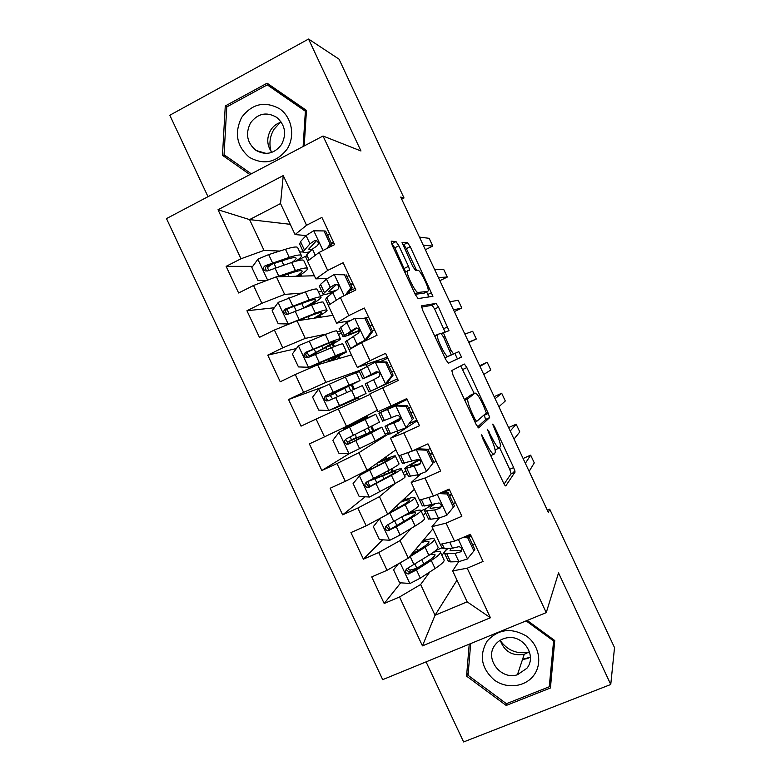 <?xml version="1.0" encoding="UTF-8"?>
<svg xmlns="http://www.w3.org/2000/svg" width="781" height="781" viewBox="0 0 781 781"><rect width="100%" height="100%" fill="white"/><g stroke="black" fill="none" stroke-linecap="round" stroke-linejoin="round"><path stroke-width="1.17" d="M481.633 434.841L482.56 438.2L503.315 482.521C504.526 485.001 505.366 486.124 505.815 485.88L515.069 471.988L513.673 467.594L494.353 426.338L492.635 424.151L496.091 432.479C499.01 438.902 500.465 443.501 500.465 446.263L499.43 447.923C498.014 448.411 495.418 444.828 491.659 437.155L487.344 429.238L490.849 438.014C493.846 444.614 495.339 449.368 495.33 452.277L494.207 454.083C492.704 454.63 490.009 450.94 486.114 443.022L481.633 434.841M398.857 245.781L396.016 241.622L391.213 241.153L392.199 245.244L415.277 294.525L418.099 298.576L432.928 296.311L410.24 246.698L407.575 242.735L402.059 242.481L412.7 266.331L415.414 270.324L417.942 270.275C420.08 269.738 428.847 287.135 428.242 290.678L427.822 291.372L418.05 292.455C415.882 293.344 406.55 275.097 407.223 271.241L407.741 270.451L409.693 270.128L408.483 266.331L398.857 245.781L394.825 247.782L391.506 243.594M401.688 199.165L404.021 197.983L400.712 197.076L548.321 512.356L549.697 509.144L547.296 510.169M404.021 197.983L339.013 59.131L308.554 39.05L169.819 115.246L208 196.685M426.075 661.868L463.611 741.95L610.762 684.478L558.532 572.922L546.251 612.616L323.031 136.011L360.959 150.977L308.554 39.05M610.762 684.478L614.52 647.605L549.697 509.144M451.799 370.526L453 375.085L476.059 424.327L478.665 427.9L489.638 417.601L488.301 413.422L466.843 367.578L464.363 364.034L451.799 370.526M445.668 359.436L422.609 310.174L421.506 305.859L435.974 303.389L438.541 307.148L448.977 330.636L443.403 332.833L450.969 350.259L453.566 353.969L458.818 351.665L461.454 356.946L448.392 363.253L445.668 359.436M546.251 612.616L382.69 679.646L166.48 218.592L323.031 136.011M456.992 580.166L435.037 615.272L467.145 601.829L490.419 617.771L467.194 568.207L483.058 561.461L470.347 534.321L454.522 541.155L446.078 523.124L461.874 516.231L449.163 489.091L433.406 496.072L424.952 478.031L440.679 470.992L427.968 443.852L412.27 450.969L403.816 432.928L419.485 425.743L406.764 398.593L391.135 405.856L382.68 387.806L398.281 380.484L385.56 353.324L369.989 360.734L361.535 342.683L377.077 335.205L364.346 308.036L348.843 315.592L340.389 297.541L355.853 289.917L343.123 262.738L327.688 270.451L319.224 252.38L334.639 244.619L321.899 217.43L306.533 225.279L295.062 234.573L280.535 203.568L249.588 219.598L264.027 250.408L279.823 251.052M490.419 617.771L422.453 645.867L399.53 596.977L420.627 584.53L429.843 571.926M400.702 582.831L384.193 603.498L399.53 596.977M384.193 603.498L371.727 576.905L387.025 570.306L378.687 552.518L400.038 540.608L411.528 528.171M382.592 539.808L363.419 559.176L378.687 552.518M363.419 559.176L350.942 532.583L366.182 525.828L357.844 508.04L379.449 496.667L395.079 483.527M365.215 496.784L342.634 514.845L357.844 508.04M342.634 514.845L330.158 488.242L345.329 481.35L336.992 463.553L358.85 452.716L388.596 433.904M370.399 416.859L339.149 432.157L332.862 440.338L338.934 453.292L349.019 453.771L321.84 470.494L336.992 463.553M321.84 470.494L309.364 443.881L324.476 436.862L316.129 419.055L369.969 394.425M323.178 386.888L288.56 399.521L301.046 426.143L316.129 419.055M288.56 399.521L303.614 392.355L295.267 374.548L317.633 364.786L351.44 354.877M296.419 348.541L267.756 355.14L280.242 381.772L295.267 374.548M267.756 355.14L282.742 347.838L274.395 330.021L297.024 320.806L332.901 315.329M274.326 307.763L246.942 310.75L259.438 337.382L274.395 330.021M246.942 310.75L261.869 303.301L253.513 285.485L276.396 276.806L314.362 275.761M252.732 266.35L226.129 266.35L238.625 292.992L253.513 285.485M226.129 266.35L240.987 258.765L218.016 209.747L283.249 175.588L306.533 225.279M327.288 278.446L315.817 278.866L307.519 261.157L319.224 252.38M327.688 270.451L315.817 278.866M299.679 251.872L303.282 252.019M307.909 252.204L309.266 252.263M305.293 235.481L305.586 236.106M290.249 224.313L249.588 219.598L218.016 209.747M240.987 258.765L264.027 250.408M366.582 317.769L363.448 318.326M349.966 320.747L336.562 323.149L328.264 305.439L340.389 297.541M348.843 315.592L336.562 323.149M325.452 278.514L325.941 279.549M276.396 276.806L284.645 294.408L302.013 293.09M318.414 291.84L321.899 291.577M261.869 303.301L284.645 294.408M387.356 357.161L357.308 367.412L349.009 349.712L361.535 342.683M369.989 360.734L357.308 367.412M345.612 321.528L346.295 322.983M297.024 320.806L305.264 338.398L326.595 333.985M337.138 331.808L340.438 331.124M282.742 347.838L305.264 338.398M391.135 405.856L378.043 411.665L369.755 393.966L382.68 387.806M365.762 364.532L366.64 366.406M317.633 364.786L325.882 382.378L359.387 370.506M303.614 392.355L325.882 382.378M417.161 420.774L390.48 438.219L398.779 455.909L412.27 450.969M403.816 432.928L390.48 438.219M338.241 408.766L346.491 426.348L377.379 410.24M324.476 436.862L346.491 426.348M420.832 473.862L411.216 482.453L419.504 500.143L433.406 496.072M424.952 478.031L411.216 482.453M397.148 431.522L397.988 433.309M358.85 452.716L367.09 470.299L395.899 449.778M345.329 481.35L367.09 470.299M439.254 518.067L431.932 526.677L440.22 544.357L454.522 541.155M446.078 523.124L431.932 526.677M417.474 474.916L418.118 476.283M404.509 475.59L407.106 473.413M379.449 496.667L387.679 514.249L414.418 489.296M366.182 525.828L387.679 514.249M458.74 561.646L452.648 570.891L467.145 601.829M467.194 568.207L452.648 570.891M437.809 518.301L438.248 519.248M423.214 515.509L425.616 512.912M400.038 540.608L408.278 558.171L432.938 528.815M387.025 570.306L408.278 558.171M306.093 235.55L295.062 234.573M458.125 561.666L458.379 562.203M441.919 555.418L446.966 548.516M420.627 584.53L435.037 615.272L422.453 645.867M305.693 256.227L296.321 260.952M301.456 276.113L300.763 274.639M323.744 294.574L320.454 296.204M320.708 317.184L319.927 315.524M314.538 304.034L313.982 302.852M341.365 333.116L338.427 334.551M339.95 358.245L339.081 356.409M334.444 346.51L333.145 343.738M359.348 371.483L356.39 372.888M359.182 399.296L358.235 397.275M354.34 388.977L352.299 384.603M373.738 430.37L371.854 426.328M367.812 417.708L366.875 415.717M388.098 432.84L385.121 434.207M392.882 471.216L391.74 468.776M386.956 458.554L386.107 456.758M406.061 471.177L403.074 472.515M412.026 512.063L411.626 511.213M406.091 499.401L405.329 497.78M426.406 508.451L421.018 510.823M425.225 540.237L424.552 538.792M441.968 547.823L435.583 550.576M280.535 203.568L283.249 175.588M469.225 644.188L466.569 676.121L506.195 705.458L550.429 688.002L554.754 640.537L527.204 620.426M304.19 145.949L306.464 110.404L267.112 83.186L225.27 105.972L222.478 155.302L249.9 174.583M411.031 569.896L409 572.434M268.937 266.35L266.282 266.35M495.105 449.885L499.059 448.089M504.106 484.064L511.116 473.735L509.729 469.332L499.606 447.718M474.204 393.468L460.712 365.918M477.552 426.982L485.616 419.612L484.2 414.828M474.838 418.948L476.654 421.447L486.368 412.934L482.843 404.177C479.192 396.699 476.576 393.009 475.014 393.097L467.634 398.974C467.604 401.776 469.069 406.432 472.017 412.924L474.838 418.948L473.764 419.436M471.187 394.854L475.014 393.097M464.461 399.56L471.041 394.922M421.467 307.138L432.078 305.273L435.974 303.389M445.053 332.081L434.656 309.022L432.078 305.273M449.397 355.843L458.818 351.665M448.314 363.263L457.461 358.948L454.913 353.5M437.731 334.395L437.331 335.186C436.638 339.198 446.127 357.981 448.03 356.39L451.252 354.759L443.628 337.167L440.972 333.37L437.731 334.395M451.115 355.043L444.945 357.874M405.642 272.013L394.825 247.782M424.112 293.168L415.17 294.3M416.527 270.304L406.374 248.612L403.699 244.658L402.576 244.56M428.867 297.102L426.66 291.938M550.322 682.457L550.966 682.203M468.297 672.343L466.569 676.121M506.84 703.535L506.195 705.458M271.788 86.418L271.232 86.72M226.344 156.298L222.478 155.302M227.193 106.694L225.27 105.972M398.359 563.833L393.556 569.818L399.618 582.753L410.074 583.466L420.305 578.125L435.066 568.539C442.144 563.862 445.082 560.904 443.901 559.645L440.484 552.352M417.581 567.855L416.81 568.138C412.446 569.749 409.869 570.315 409.098 569.837L408.971 569.564M409.019 557.292L425.098 547.266C432.244 542.746 435.271 539.944 434.168 538.89C432.938 538.158 429.091 538.89 422.628 541.087M411.177 554.715L421.193 548.467C427.168 544.699 429.696 542.365 428.798 541.477C427.968 540.94 425.489 541.311 421.359 542.59M434.431 539.437L437.868 546.778C439 547.911 436.003 550.771 428.886 555.35L407.067 568.568C404.587 570.989 404.968 572.815 408.219 574.055L416.468 569.935L431.278 560.455C438.375 555.838 441.353 552.938 440.201 551.757C439.371 551.152 437.126 551.308 433.465 552.245M430.165 554.53L434.832 554.354C435.778 555.34 433.289 557.761 427.353 561.607L410.845 572.063L409.498 572.453L406.647 570.023M423.79 539.7L424.19 540.559M473.901 550.956L474.799 549.521L468.678 536.449L467.741 537.816L473.901 550.956L467.292 559.03L458.857 561.646L450.588 561.89L448.05 560.787M460.282 551.942L461.151 551.376M472.632 544.874L474.789 543.791M467.741 537.816L462.938 537.523M465.827 536.274L468.678 536.449M448.089 548.447C444.897 550.956 443.725 552.606 444.584 553.407L454.991 553.397L460.263 551.972C462.537 549.941 462.186 548.155 459.189 546.612L452.55 548.184L444.399 548.662L441.919 547.715M525.359 463.309L530.66 455.147L534.282 462.879L529.137 471.373M470.767 535.219L468.336 536.43M460.263 551.972L461.337 550.39L450.032 550.732L451.027 548.272M468.961 537.045L471.119 535.961M513.117 473.022L514.806 470.533M530.66 455.147L523.104 458.486M379.898 518.438L373.328 526.667L379.39 539.612L389.817 540.257L400.106 535.024L415.131 526.003C422.345 521.62 425.45 518.994 424.444 518.125L420.949 510.667M379.683 518.643L405.163 504.731C412.446 500.494 415.629 498.034 414.711 497.36C413.491 496.931 409.224 498.132 401.912 500.972M388.538 513.449L401.336 506.088C407.418 502.554 410.084 500.494 409.332 499.928C408.473 499.596 405.564 500.348 400.594 502.203M414.896 497.741L418.411 505.248C419.358 506 416.205 508.519 408.951 512.814L386.81 525.34C384.369 527.614 384.672 529.43 387.708 530.807L396.26 526.833L411.343 517.92C418.587 513.595 421.72 511.028 420.744 510.237C419.426 509.681 414.936 510.872 407.282 513.791M403.386 516.075C410.201 513.429 414.194 512.336 415.365 512.805C416.166 513.478 413.539 515.616 407.497 519.228L390.695 529.079L389.084 529.45L386.468 526.814M404.499 498.551L405.075 499.772M410.699 511.78L411.001 512.414M389.944 458.554L389.856 458.369C390.461 458.623 387.659 460.39 381.47 463.689L360.881 474.37L353.1 483.507L359.162 496.462L369.55 497.028L395.196 483.459C402.547 479.368 405.808 477.074 404.978 476.595L401.414 468.971M359.416 475.404L385.228 462.186C392.638 458.232 395.987 456.114 395.245 455.821C393.888 455.772 388.567 457.764 379.283 461.786L378.658 462.059M389.856 458.369L377.311 463.016M395.352 456.045L398.945 463.709C399.716 464.08 396.406 466.267 389.016 470.269L366.543 482.102C364.151 484.24 364.376 486.055 367.216 487.539L368.974 487.295L391.408 475.375C398.779 471.334 402.078 469.108 401.288 468.698C399.862 468.522 394.493 470.416 385.189 474.379L373.416 479.202M383.94 478.841L382.583 475.951C390.295 472.671 394.727 471.109 395.889 471.255C396.543 471.607 393.79 473.462 387.63 476.84L370.536 486.075L368.691 486.407L366.299 483.566M373.923 478.382L373.269 478.89M382.583 475.951L367.871 481.467M385.209 457.393L385.951 458.964M390.793 469.303L391.877 471.617M446.81 515.304L454.386 505.942L446.81 515.304L438.502 518.203L430.604 519.219L428.281 518.613M453.302 503.628L455.469 502.564M453.38 507.152L447.22 494.012L439.039 493.572M454.386 505.942L448.265 492.86L447.22 494.012M441.46 492.499L448.265 492.86M431.708 504.819C426.192 508.246 423.868 510.325 424.747 511.047L434.636 509.954L439.801 508.294C442.007 506.371 441.734 504.594 438.971 502.954L424.405 505.99L422.16 505.532M449.485 489.775L443.793 492.626M510.237 431.014L516.173 424.19L519.795 431.922L514.015 439.088M451.545 494.188L449.378 495.252M439.801 508.294L440.982 506.957L430.194 508.411C429.511 507.894 431.014 506.43 434.705 504.038M449.631 495.798L451.799 494.724M516.173 424.19L508.626 427.578M432.85 463.338L426.319 471.568L432.85 463.338L426.699 450.188L416.078 449.7L401.2 455.03M416.078 449.7L417.269 448.772L414.379 450.012M426.319 471.568L418.147 474.76L408.512 476.42M433.914 462.401L436.149 461.317M433.963 462.342L427.842 449.27L426.699 450.188M417.269 448.772L427.842 449.27M419.348 459.579C409.01 464.978 404.187 468.004 404.89 468.688L419.329 464.607C421.476 462.772 421.262 460.995 418.704 459.296L402.381 463.338M430.165 448.538L427.988 449.583M495.115 398.71L501.675 393.224L505.297 400.965L498.893 406.784M432.323 453.146L430.146 454.191M420.49 463.563L410.357 466.072C409.732 465.632 412.876 463.572 419.768 459.882M430.311 454.532L432.479 453.488M501.675 393.224L494.158 396.66M529.02 652.096C516.993 654.4 507.347 650.475 500.104 640.342M487.129 641.113C478.938 655.366 481.301 668.321 494.236 679.978C506.547 689.223 525.066 687.143 533.745 675.389C542.61 663.762 539.3 645.331 526.667 636.242C511.487 627.338 498.307 628.959 487.129 641.113M495.105 644.921C484.171 658.305 500.68 680.427 517.422 674.755L526.892 668.282C537.396 655.591 522.899 634.084 506.449 637.921C501.714 638.858 497.936 641.191 495.105 644.921M529.469 651.784L524.236 654.302C512.385 656.274 504.389 651.588 500.25 640.254M554.403 640.274L550.712 680.915L549.258 686.782L506.42 703.701L468.053 675.292L470.679 643.583M553.719 639.776L549.258 686.782M526.101 620.875L553.436 640.83M529.645 657.514L528.298 657.758M271.114 151.475C268.889 143.665 269.855 136.275 273.994 129.295L280.203 122.48M241.7 117.335C234.115 132.926 236.653 146.252 249.305 157.293C263.88 165.347 276.503 162.594 287.164 149.034C295.443 136.119 291.899 117.16 279.588 108.774C264.827 100.808 252.195 103.658 241.7 117.335M250.525 122.91C245.166 133.844 247.05 143.04 256.158 150.499C266.028 155.683 274.492 153.691 281.521 144.524C286.832 134.049 285.231 124.989 276.718 117.375C266.585 111.517 257.847 113.362 250.525 122.91M271.798 152.402C266.829 145.276 266.458 137.837 270.704 130.095C273.301 126.063 276.825 123.418 281.287 122.148M251.306 173.841L224.059 154.697L226.773 106.929L267.287 84.865L272.696 87.413L306.445 110.756M306.386 111.663L305.381 111.224L303.126 146.506M267.287 84.865L305.381 111.224M364.005 436.296L363.458 435.144L348.941 441.499L351.323 439.918L350.464 436.852M355.394 434.441L356.321 437.614L354.164 439.029L381.811 427.148L371.463 432.82L375.251 440.904L385.511 435.046L381.87 427.256M338.993 432.362L349.019 453.771L375.251 440.904M339.149 432.157L375.778 414.272L348.316 426.563L367.382 416.79M370.379 416.81L343.093 429.023L367.177 416.351M363.458 435.144L376.413 429.696L350.376 443.061L348.316 443.344L346.159 440.201M375.807 414.33L379.478 422.17L346.266 438.854C343.923 440.875 344.089 442.671 346.754 444.252L348.707 444.038L371.463 432.82M366.426 417.288L366.826 418.147M370.887 426.816L372.752 430.8M332.56 398.866L330.275 395.489L327.815 396.416L342.039 389.436L341.668 388.645M318.716 389.114L328.752 410.523L318.687 410.113L312.615 397.158L318.873 388.899L345.329 377.047L349.117 385.14L360.002 380.611L333.048 393.975L335.264 393.136L337.548 396.582M328.752 410.523L366.045 393.487L338.895 406.452L358.411 397.656M329.006 410.533L360.637 396.026L333.663 408.893L358.499 397.841M345.329 377.047L356.302 372.713L359.973 380.532M349.117 385.14L325.989 395.586C323.695 397.509 323.793 399.296 326.302 400.936L328.43 400.78L362.345 385.599L366.035 393.468M326.302 400.936L327.961 400.253C325.413 398.544 325.355 396.748 327.795 394.874L354.594 383.129L342.039 389.436M351.323 385.082L353.354 389.416M412.319 419.514L405.827 427.822L412.319 419.514L406.159 406.364L395.576 405.944L378.883 413.178L407.126 399.374M395.576 405.944L384.359 410.591L407.165 399.442M405.827 427.822L388.743 434.216M409.898 423.4L416.829 420.071M413.539 418.743L407.409 405.661L406.159 406.364M396.875 405.241L407.409 405.661M400.341 418.206L385.033 426.309L398.857 420.91C400.936 419.143 400.78 417.376 398.408 415.629L396.397 415.668L382.612 421.135M410.835 407.282L408.648 408.317M479.983 366.406L487.178 362.257L490.8 369.999L483.771 374.48M413.09 412.095L410.913 413.129M399.667 420.305L390.52 423.722L400.35 418.401M410.972 413.266L413.159 412.231M487.178 362.257L479.68 365.742M391.789 375.681L393.107 375.124L386.673 383.471L385.326 384.067L391.789 375.681L385.629 362.521L375.075 362.179L359.075 370.897M375.075 362.179L376.471 361.701L386.976 362.042L385.629 362.521M379.917 361.808L387.835 358.176M386.673 383.471L374.441 389.416L397.5 378.814M385.326 384.067L368.954 391.984L397.509 378.844M393.107 375.124L386.976 362.042M365.205 383.988L378.375 377.194C380.386 375.485 380.288 373.728 378.072 371.951L375.915 371.951L362.794 378.844L378.443 372.146M389.358 367.129L391.545 366.113M391.506 366.016L389.319 367.031M378.316 372.068L368.29 376.276L376.735 371.727M468.815 342.547L476.303 339.022L468.639 342.166M476.303 339.022L472.671 331.281L464.861 334.083M391.632 371.99L393.829 370.965M340.418 338.798L336.826 331.134C337.021 330.275 333.204 331.388 325.374 334.473L298.586 345.632L292.367 353.969L298.449 366.924L308.729 367.275L335.352 355.765C343.113 352.534 346.852 351.255 346.569 351.928L329.27 361.378M308.729 367.275L341.151 354.437L327.688 361.847M314.489 353.471L325.765 347.584C334.785 343.005 339.706 340.155 340.526 339.042C340.75 338.241 336.972 339.423 329.162 342.556L305.713 352.309C303.458 354.154 303.506 355.911 305.859 357.61L308.144 357.503L331.564 347.672C339.344 344.499 343.113 343.279 342.869 344.03L346.481 351.743M314.616 353.744L317.184 353.578M311.99 355.765L308.944 356.146L322.904 348.609L321.723 346.081M305.859 357.61L307.626 357.151C305.225 355.375 305.225 353.598 307.626 351.84L325.609 344.499C332.12 341.873 335.293 340.887 335.108 341.551L322.904 348.609M332.189 344.245L333.438 346.91M338.124 356.907L338.895 358.557M371.248 331.827L372.664 331.495L366.426 339.715L364.815 340.291L371.248 331.827L365.078 318.668L354.564 318.404L346.852 322.582L339.286 328.664M354.564 318.404L365.078 318.668M365.235 318.375L368.495 316.901M366.269 339.92L358.791 344.216M364.815 340.291L357.044 344.333L349.048 349.693M372.664 331.495L366.533 318.404M345.417 341.756L357.893 333.477C359.846 331.798 359.787 330.06 357.718 328.264L355.433 328.225L342.927 336.445C342.966 337.314 348.433 335.44 359.348 330.802M370.106 326.038L372.303 325.033M372.166 324.74L369.969 325.745M359.299 330.392C351.967 333.428 348.346 334.6 348.433 333.907L356.888 328M454.337 311.609L461.796 308.046L453.507 309.852M461.796 308.046L458.174 300.295L449.729 301.769M372.293 330.695L374.49 329.699M320.854 297.053L317.34 289.556C317.35 288.306 313.376 289.077 305.41 291.879L278.3 302.354L272.12 310.76L278.192 323.724L288.453 323.998L315.397 313.171C323.295 310.233 327.19 309.296 327.083 310.35C326.575 311.531 322.719 314.079 315.534 317.974M288.453 323.998L289.663 323.803M292.963 322.455L295.95 321.245M297.161 320.786L311.883 315.221C318.482 312.761 321.743 311.97 321.665 312.849C321.323 313.698 318.697 315.495 313.777 318.248M306.904 306.816C315.719 302.091 320.435 298.977 321.04 297.454C321.089 296.282 317.145 297.122 309.208 299.972L285.426 309.032C283.21 310.789 283.21 312.537 285.436 314.274L287.857 314.226L311.599 305.078C319.527 302.198 323.451 301.32 323.383 302.452L326.917 309.998M302.55 308.427L303.77 307.782L301.769 303.506M285.436 314.274L287.301 314.03C285.036 312.205 285.085 310.457 287.447 308.788L305.722 302.062C312.351 299.679 315.651 298.977 315.622 299.953C315.114 301.212 311.16 303.819 303.77 307.782M313.054 303.399L313.513 304.385M318.99 316.071L319.595 317.359M345.368 295.081L350.698 287.964L344.528 274.805L334.043 274.619L326.468 279.081L320.552 284.352L319.488 286.432M334.043 274.619L344.528 274.805M346.949 276.591L349.156 275.605M350.698 287.964L352.221 287.857L346.09 274.766M352.221 287.857L347.652 293.959M325.628 299.523L326.751 297.6L332.784 292.572L337.402 289.741C339.296 288.091 339.276 286.363 337.324 284.548L334.942 284.489L330.343 287.349L323.051 294.027C323.051 295.159 326.536 294.496 333.516 292.026M350.854 284.948L353.061 283.952M352.827 283.454L350.62 284.44M337.011 289.946C331.369 291.928 328.557 292.455 328.576 291.528L336.709 284.391L334.942 284.489M439.849 280.672L447.288 277.06L438.375 277.519M447.288 277.06L443.667 269.308L434.587 269.435M350.161 290.62L355.15 288.414M277.079 276.786L295.433 270.577C303.467 267.922 307.519 267.317 307.597 268.762C307.324 270.138 304.2 272.618 298.205 276.21M280.369 276.699L291.996 272.774C298.703 270.548 302.091 270.041 302.169 271.241C302.013 272.198 300.05 273.867 296.272 276.259M266.214 280.672L257.935 280.506L251.863 267.541L258.013 259.058L268.674 254.596L285.446 249.266C293.549 246.767 297.688 246.327 297.854 247.968L301.29 255.299M272.559 263.929C269.338 265.862 267.688 267.2 267.6 267.942L267.717 268.195M296.058 261.137C299.621 258.696 301.446 256.939 301.554 255.865C301.417 254.303 297.317 254.801 289.243 257.369L265.13 265.725C262.953 267.424 262.914 269.152 265.032 270.919L267.561 270.929L291.635 262.475C299.699 259.878 303.78 259.341 303.897 260.864L307.353 268.244M265.032 270.919L266.995 270.9C264.837 269.025 264.925 267.307 267.268 265.735L285.826 259.614C292.572 257.466 295.999 257.047 296.116 258.345C296.048 259.165 294.72 260.493 292.143 262.318M299.845 275.215L300.275 276.152M326.868 248.534L330.148 244.092L323.978 230.932L313.523 230.815L306.074 235.569L300.519 241.612L299.689 244.18M327.59 235.276L329.807 234.31M330.148 244.092L331.769 244.209L325.638 231.108L323.978 230.932M331.769 244.209L329.592 247.157M305.83 257.271L306.728 254.86L312.4 249.061L316.901 245.995C318.755 244.375 318.755 242.647 316.92 240.831L314.44 240.743L309.95 243.838L303.174 251.609C303.223 252.78 305.4 252.849 309.706 251.814M331.603 243.838L333.809 242.862M333.477 242.159L331.271 243.125M311.687 249.783L308.71 249.129L316.325 240.88L314.44 240.743M425.362 249.725L432.781 246.074L423.234 245.195M432.781 246.074L429.15 238.322L419.456 237.102M485.04 443.501L486.114 443.022M490.722 455.635L493.797 454.269M488.076 432.088L489.072 431.639M490.653 437.614L491.659 437.155M493.416 426.758L494.353 426.338M509.729 469.332L513.673 467.594M511.057 473.93L515.011 472.193M482.375 437.79L483.439 437.311M462.938 369.403L466.843 367.578M484.376 415.199L488.301 413.422M485.616 419.612L489.56 417.825M475.053 422.179L476.595 421.476M464.519 399.687L467.985 398.085M470.953 413.413L472.017 412.924M434.656 309.022L438.541 307.148M443.842 328.625L447.738 326.78M441.402 333.575L443.54 332.56M443.676 337.285L444.672 336.816M449.973 350.728L450.969 350.259M449.553 355.853L453.566 353.969M457.461 358.948L461.376 357.112M434.636 335.869L437.633 334.444M444.926 357.844L448.03 356.39M404.441 268.322L408.483 266.331M415.004 293.939L418.05 292.455M423.888 293.275L427.822 291.372M403.699 244.658L407.575 242.735M406.374 248.612L410.24 246.698M427.842 294.457L431.717 292.572M391.974 243.633L396.016 241.622M400.136 562.818L409.81 583.456M431.278 560.455L435.066 568.539M423.79 563.882L421.877 559.792M416.81 568.138L414.955 564.185M417.62 550.703L416.517 548.36M425.098 547.266L428.886 555.35M416.468 569.935L420.305 578.125M410.201 556.57L414.037 564.761M410.845 572.063L409.498 573.752M467.458 558.825L458.398 539.486M444.399 548.662L442.173 543.927M450.588 561.89L446.791 553.788M452.55 548.184L449.758 542.229M458.857 561.646L454.991 553.397M379.527 518.838L389.553 540.237M411.343 517.92L415.131 526.003M403.865 521.366L401.815 516.993M396.836 525.515L394.776 521.112M390.617 512.248L390.373 511.731M397.685 508.187L396.621 505.903M405.163 504.731L408.951 512.814M396.26 526.833L400.106 535.024M390.002 513.468L393.839 521.659M390.695 529.079L389.241 530.533M359.26 475.609L369.286 497.009M391.408 475.375L395.196 483.459M384.379 472.769L385.14 474.399M376.784 482.726L375.105 479.143M370.565 469.459L369.989 468.229M377.76 465.652L376.725 463.436M385.228 462.186L389.016 470.269M376.061 483.722L379.898 491.913M369.794 470.347L373.63 478.548M382.778 459.121L383.237 460.097M388.206 470.699L389.153 472.72M370.536 486.075L368.974 487.295M446.976 515.099L437.262 494.363M424.405 505.99L421.398 499.586M430.604 519.219L426.797 511.116M432.196 504.741L428.769 497.429M438.502 518.203L434.636 509.954M426.485 471.363L416.341 449.71M404.402 463.309L400.614 455.235M410.601 476.547L406.803 468.434M411.831 461.288L407.965 453.029M418.147 474.76L414.281 466.501M420.403 463.699L419.329 464.607M530.387 657.192L522.587 659.262M356.195 437.799L351.186 440.103M359.865 420.471L360.197 421.174M364.346 430.038L366.104 433.767M356.722 439.918L356.058 438.492M350.503 426.651L350.142 425.889M357.825 423.107L357.532 422.501M365.283 419.622L369.071 427.715M355.843 440.591L359.69 448.792M349.576 427.227L353.422 435.417M363.77 418.557L364.151 419.368M368.251 428.115L370.067 431.991M350.376 443.061L348.707 444.038M351.518 390.246L355.306 398.339M344.772 388.255L346.725 392.423M334.707 392.95L334.248 391.974M335.625 397.461L339.471 405.651M329.357 384.086L333.204 392.277M348.687 386.37L350.679 390.627M327.795 394.874L325.989 395.586M335.264 393.136L330.275 395.489M405.983 427.617L395.84 405.954M384.398 420.617L380.601 412.505M390.598 433.855L386.8 425.743M391.466 417.815L387.601 409.556M397.783 431.297L393.917 423.038M399.345 420.608L398.857 420.91M385.482 383.852L375.329 362.189M364.385 377.916L360.588 369.803M370.594 391.154L366.787 383.041M371.102 374.343L367.226 366.074M377.418 387.815L373.543 379.556M298.43 345.846L308.475 367.265M331.564 347.672L335.352 355.765M328.84 361.271L327.903 359.28M325.716 347.604L326.692 349.673M321.04 363.79L320.395 362.423M315.651 352.28L314.177 349.146M325.374 334.473L329.162 342.556M315.407 354.31L319.244 362.511M309.139 340.936L312.976 349.136M329.592 345.622L330.714 348.023M335.508 358.254L336.045 359.397M307.626 351.84L305.713 352.309M316.569 353.246L311.599 355.648M364.981 340.086L354.818 318.414M344.372 335.195L340.565 327.083M350.581 348.443L346.774 340.331M350.718 330.851L346.852 322.582M357.044 344.333L353.168 336.074M356.653 327.971L355.433 328.225M278.153 302.569L288.189 323.988M311.599 305.078L315.397 313.171M309.012 318.97L307.958 316.705M300.636 320.249L300.324 319.585M296.194 310.779L294.095 306.308M305.41 291.879L309.208 299.972M295.179 311.15L299.025 319.351M288.902 297.766L292.748 305.967M310.496 304.863L310.74 305.4M287.447 308.788L285.426 309.032M344.167 295.677L334.307 274.619M324.349 292.475L320.552 284.352M329.924 304.356L326.751 297.6M330.343 287.349L326.468 279.081M336.347 300.168L332.784 292.572M257.857 259.272L267.639 280.135M291.635 262.475L295.433 270.577M289.087 276.454L287.994 274.121M275.976 267.639L274.014 263.461M283.757 265.071L281.814 260.922M285.446 249.266L289.243 257.369M274.941 267.981L278.788 276.181M268.674 254.596L272.52 262.797M267.268 265.735L265.13 265.725M323.002 250.486L313.786 230.815M304.326 249.735L300.519 241.612M309.12 259.956L306.728 254.86M309.95 243.838L306.074 235.569M315.329 255.309L312.4 249.061M511.116 473.735L515.069 471.988M485.704 419.387L489.638 417.601M464.802 400.282L467.634 398.974M447.659 331.261L448.977 330.636M441.538 333.721L443.403 332.833M457.539 358.772L461.454 356.946M434.861 336.357L437.331 335.186M409.098 270.421L409.693 270.128M404.9 272.374L407.223 271.241M432.254 296.643L432.928 296.311M435.056 554.842L434.832 554.354M408.238 567.992L409.098 569.837M409.498 572.453L408.219 574.055M440.338 544.337L442.202 548.321M444.584 553.407L448.362 561.451M387.981 524.773L390.11 529.313M389.084 529.45L387.708 530.807M367.802 481.74L369.95 486.309M363.341 472.202L363.721 473.022M368.691 486.407L367.216 487.539M419.612 500.113L422.365 505.971M424.747 511.047L428.515 519.101M398.886 455.87L402.508 463.602M404.89 468.688L408.668 476.732M524.236 654.302L517.422 674.755M522.499 659.525L528.093 658.403M266.184 153.418L256.158 150.499M356.321 437.614L351.323 439.918M348.941 441.499L349.781 443.286M343.093 429.023L343.552 429.999M348.316 443.344L346.754 444.252M327.239 395.196L327.815 396.416M378.883 413.178L382.651 421.223M385.033 426.309L388.811 434.363M359.016 370.78L362.794 378.844M365.176 383.93L368.954 391.984M313.298 365.44L313.777 366.474M307.07 352.153L308.944 356.146M339.149 328.381L342.927 336.445M345.309 341.531L349.087 349.585M286.891 309.091L289.038 313.689M319.273 285.973L323.051 294.027M325.443 299.123L328.371 305.371M267.6 267.942L268.752 270.392M299.396 243.545L303.174 251.609M305.566 256.705L307.616 261.079"/></g></svg>
